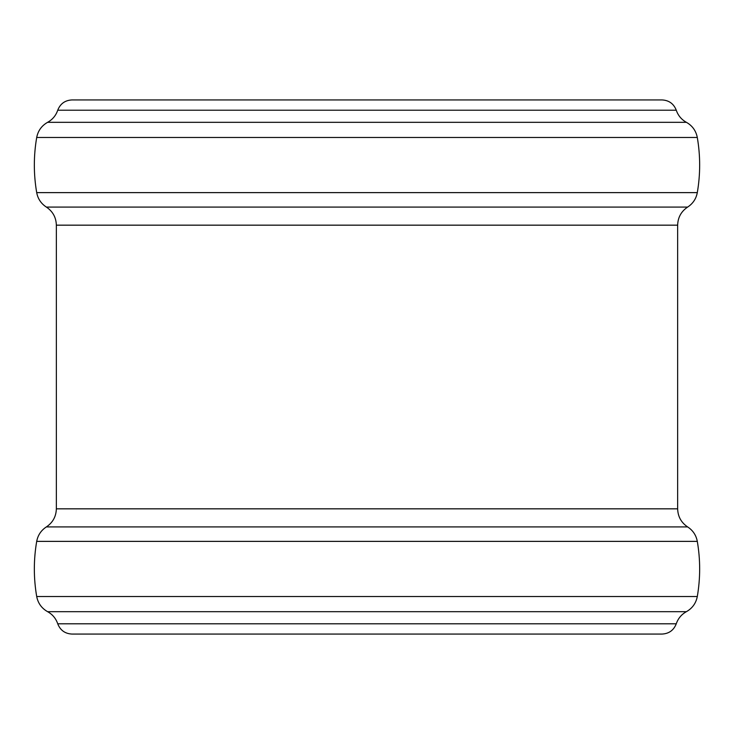 <?xml version="1.0" encoding="UTF-8"?>
<svg xmlns="http://www.w3.org/2000/svg" width="734" height="734" viewBox="0 0 734 734"><rect width="100%" height="100%" fill="white"/><g stroke="black" fill="none" stroke-linecap="round" stroke-linejoin="round"><path stroke-width="1.1" d="M657.783 122.321L686.4 122.321C681.473 119.578 678.097 115.541 676.262 110.21L57.738 110.21C60.271 103.733 65.005 100.31 71.941 99.934L662.059 99.934L71.941 99.934M57.738 110.21C55.903 115.541 52.527 119.578 47.6 122.321L686.4 122.321C692.355 125.707 695.988 130.762 697.3 137.487C700.447 155.874 700.447 174.252 697.3 192.629C696.126 198.822 692.896 203.639 687.63 207.08L46.37 207.08C41.104 203.639 37.874 198.822 36.7 192.629C33.553 174.252 33.553 155.874 36.7 137.487C38.012 130.762 41.645 125.707 47.6 122.321L76.217 122.321M657.141 526.92L687.63 526.92C681.207 522.599 677.886 516.571 677.647 508.836L677.647 225.164C677.886 217.429 681.207 211.401 687.63 207.08M662.059 99.934C668.995 100.31 673.729 103.733 676.262 110.21M676.262 623.79C673.729 630.267 668.995 633.69 662.059 634.066L71.941 634.066C65.005 633.69 60.271 630.267 57.738 623.79L676.262 623.79C678.097 618.459 681.473 614.422 686.4 611.679L47.6 611.679C52.527 614.422 55.903 618.459 57.738 623.79M677.647 508.836L56.353 508.836C56.114 516.571 52.793 522.599 46.37 526.92L687.63 526.92C692.896 530.361 696.126 535.178 697.3 541.371C700.447 559.748 700.447 578.126 697.3 596.513C695.988 603.238 692.355 608.293 686.4 611.679M697.3 137.487L36.7 137.487M697.3 192.629L36.7 192.629M677.647 225.164L56.353 225.164C56.114 217.429 52.793 211.401 46.37 207.08M697.3 541.371L36.7 541.371C37.874 535.178 41.104 530.361 46.37 526.92L76.859 526.92M697.3 596.513L36.7 596.513C38.012 603.238 41.645 608.293 47.6 611.679M56.353 225.164L56.353 508.836M36.7 541.371C33.553 559.748 33.553 578.126 36.7 596.513"/></g></svg>
